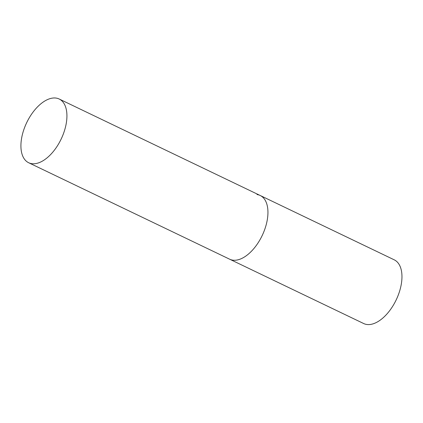 <?xml version="1.0" encoding="UTF-8"?>
<svg xmlns="http://www.w3.org/2000/svg" width="423" height="423" viewBox="0 0 423 423"><rect width="100%" height="100%" fill="white"/><g stroke="black" fill="none" stroke-linecap="round" stroke-linejoin="round"><path stroke-width="0.63" d="M232.872 260.161A35.331 19.088 115.6 0 1 229.652 259.209A35.331 19.088 -64.4 0 0 264.539 229.964A35.331 19.088 -64.4 0 0 260.23 195.511A35.331 19.088 115.6 0 1 263.413 232.814A35.331 19.088 115.6 0 1 232.872 260.161M257.01 194.559A35.331 19.088 115.6 0 1 260.23 195.511L394.241 259.833A35.331 19.088 115.6 0 1 397.43 297.136A35.331 19.088 115.6 0 1 366.884 324.483A35.331 19.088 115.6 0 1 363.669 323.532L28.632 162.723A35.331 19.088 -64.4 0 0 63.519 133.478A35.331 19.088 -64.4 0 0 59.209 99.024A35.331 19.088 -64.4 0 0 24.323 128.269A35.331 19.088 -64.4 0 0 28.632 162.723M260.23 195.511L59.209 99.024"/></g></svg>

